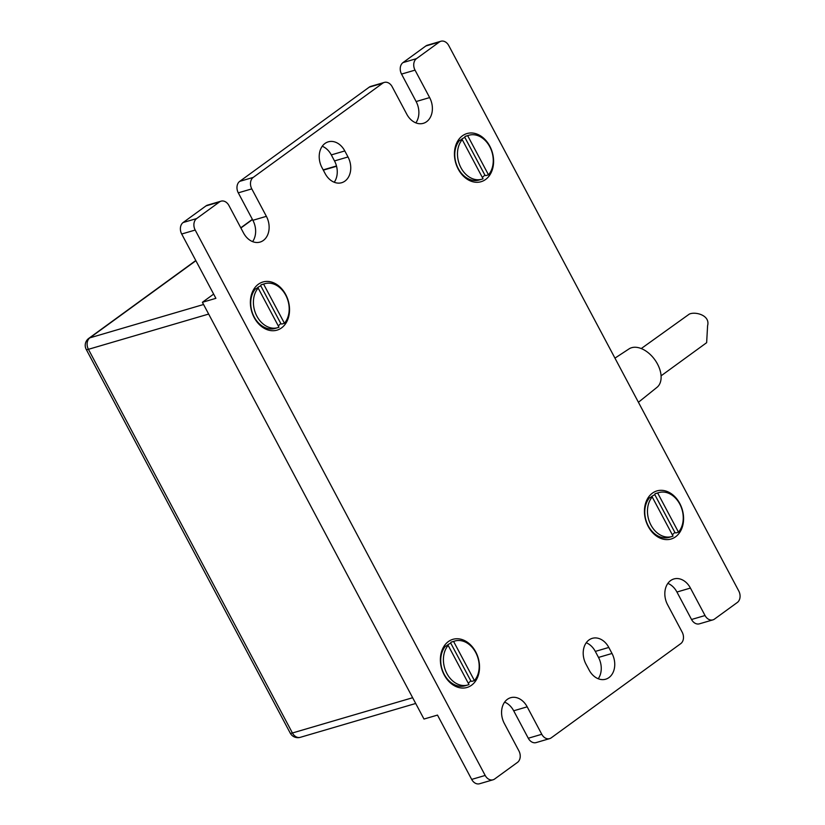 <?xml version="1.0" encoding="UTF-8"?>
<svg xmlns="http://www.w3.org/2000/svg" width="825" height="825" viewBox="0 0 825 825"><rect width="100%" height="100%" fill="white"/><g stroke="black" fill="none" stroke-linecap="round" stroke-linejoin="round"><path stroke-width="1.24" d="M641.242 348.562L689.257 314.139C694.908 311.314 710.469 315.016 707.592 325.72L706.643 342.684L661.083 375.829M260.782 285.842L260.917 284.914L263.608 284.12L284.429 323.276L281.727 324.07L280.778 323.462L260.782 285.842A22.048 16.737 -106.3 0 0 257.864 287.44A22.048 16.737 -106.3 0 0 256.503 288.564M258.173 288.08L255.472 288.874A22.914 17.397 -106.3 0 0 253.791 316.202A22.914 17.397 -106.3 0 0 275.045 328.453L277.747 327.669A22.914 17.397 -106.3 0 1 256.493 315.408A22.914 17.397 -106.3 0 1 258.173 288.08L278.994 327.236A22.914 17.397 -106.3 0 1 277.747 327.669M280.778 323.462A22.048 16.737 -106.3 0 1 278.242 325.823M263.608 284.12A22.914 17.397 -106.3 0 1 264.856 283.687A22.914 17.397 -106.3 0 1 286.11 295.948A22.914 17.397 -106.3 0 1 284.429 323.276M260.917 284.914A22.914 17.397 -106.3 0 1 262.154 284.481L264.856 283.687M464.846 137.404L464.97 136.476L467.672 135.682L488.493 174.838L485.791 175.632L484.842 175.024L464.846 137.404A22.048 16.737 -106.3 0 0 461.928 139.002A22.048 16.737 -106.3 0 0 460.567 140.126M462.237 139.642L459.535 140.436A22.914 17.397 -106.3 0 0 457.854 167.764A22.914 17.397 -106.3 0 0 479.108 180.015L481.81 179.231A22.914 17.397 -106.3 0 1 460.556 166.97A22.914 17.397 -106.3 0 1 462.237 139.642L483.048 178.798A22.914 17.397 -106.3 0 1 481.81 179.231M484.842 175.024A22.048 16.737 -106.3 0 1 482.305 177.385M467.672 135.682A22.914 17.397 -106.3 0 1 468.909 135.248A22.914 17.397 -106.3 0 1 490.174 147.51A22.914 17.397 -106.3 0 1 488.493 174.838M464.97 136.476A22.914 17.397 -106.3 0 1 466.218 136.042L468.909 135.248M638.426 402.27L656.989 387.348A23.781 14.933 -126 0 0 655.999 361.474A23.781 14.933 -126 0 0 631.641 347.707A23.781 14.933 -126 0 0 629.032 348.903L614.955 358.132M462.412 135.816A25.08 19.037 73.7 0 0 466.146 178.489A25.08 19.037 73.7 0 0 493.484 158.606A25.08 19.037 73.7 0 0 462.412 135.816M518.925 750.915A8.642 6.569 -106.3 0 1 517.481 762.393L494.629 779.017A8.642 6.569 -106.3 0 1 493.061 779.79A8.642 6.569 -106.3 0 1 485.183 775.448L195.195 230.051A8.642 6.569 -106.3 0 1 196.639 218.573L219.491 201.939A8.642 6.569 -106.3 0 1 221.059 201.166A8.642 6.569 -106.3 0 1 228.927 205.507L243.53 232.97A18.16 13.788 73.7 0 0 260.071 242.076A18.16 13.788 73.7 0 0 266.382 216.336L251.79 188.884A8.642 6.569 -106.3 0 1 253.223 177.406L382.738 83.191A8.642 6.569 -106.3 0 1 384.306 82.418A8.642 6.569 -106.3 0 1 392.184 86.759L406.777 114.211A18.16 13.788 73.7 0 0 423.318 123.327A18.16 13.788 73.7 0 0 429.639 97.587L415.037 70.135A8.642 6.569 -106.3 0 1 416.481 58.647L439.333 42.023A8.642 6.569 -106.3 0 1 440.901 41.25A8.642 6.569 -106.3 0 1 448.769 45.592L738.767 590.989A8.642 6.569 -106.3 0 1 737.323 602.477L714.471 619.101A8.642 6.569 -106.3 0 1 712.903 619.874A8.642 6.569 -106.3 0 1 705.035 615.533L690.432 588.07A18.16 13.788 73.7 0 0 673.891 578.964A18.16 13.788 73.7 0 0 667.58 604.704L682.172 632.156A8.642 6.569 -106.3 0 1 680.738 643.644L551.224 737.849A8.642 6.569 -106.3 0 1 549.656 738.623A8.642 6.569 -106.3 0 1 541.778 734.281L527.185 706.829A18.16 13.788 73.7 0 0 510.644 697.713A18.16 13.788 73.7 0 0 504.323 723.453L518.925 750.915M258.349 284.254A25.08 19.037 73.7 0 0 262.082 326.927A25.08 19.037 73.7 0 0 289.42 307.044A25.08 19.037 73.7 0 0 258.349 284.254M652.41 493.154A25.08 19.037 73.7 0 0 656.143 535.817A25.08 19.037 73.7 0 0 683.471 515.934A25.08 19.037 73.7 0 0 652.41 493.154M325.153 173.59L321.956 167.568A18.16 13.788 -106.3 0 1 328.267 141.838A18.16 13.788 -106.3 0 1 344.809 150.944L348.006 156.967A18.16 13.788 -106.3 0 1 341.694 182.707A18.16 13.788 -106.3 0 1 325.153 173.59M608.809 647.45L612.006 653.472A18.16 13.788 -106.3 0 1 605.684 679.202A18.16 13.788 -106.3 0 1 589.153 670.096L585.946 664.073A18.16 13.788 -106.3 0 1 592.268 638.344A18.16 13.788 -106.3 0 1 608.809 647.45L595.31 651.41A18.16 13.788 73.7 0 0 586.235 642.757M448.346 641.592A25.08 19.037 73.7 0 0 452.079 684.255A25.08 19.037 73.7 0 0 479.418 664.373A25.08 19.037 73.7 0 0 448.346 641.592M446.5 645.903A22.048 16.737 -106.3 0 1 447.862 644.779A22.048 16.737 -106.3 0 1 450.78 643.17L450.914 642.242A22.914 17.397 -106.3 0 1 452.152 641.819L454.853 641.025A22.914 17.397 -106.3 0 1 476.108 653.276A22.914 17.397 -106.3 0 1 474.427 680.604L471.725 681.398L470.776 680.79A22.048 16.737 -106.3 0 1 468.239 683.162M467.744 684.998L465.042 685.792A22.914 17.397 -106.3 0 1 443.788 673.53A22.914 17.397 -106.3 0 1 445.469 646.202L448.171 645.408L468.982 684.564A22.914 17.397 -106.3 0 1 467.744 684.998A22.914 17.397 -106.3 0 1 446.49 672.736A22.914 17.397 -106.3 0 1 448.171 645.408M650.564 497.465A22.048 16.737 -106.3 0 1 651.915 496.341A22.048 16.737 -106.3 0 1 654.844 494.732L654.967 493.804A22.914 17.397 -106.3 0 1 656.215 493.371L658.907 492.587A22.914 17.397 -106.3 0 1 680.171 504.838A22.914 17.397 -106.3 0 1 678.49 532.166L675.788 532.96L674.84 532.352A22.048 16.737 -106.3 0 1 672.303 534.724M671.808 536.559L669.106 537.353A22.914 17.397 -106.3 0 1 647.852 525.092A22.914 17.397 -106.3 0 1 649.533 497.764L652.224 496.97L673.045 536.126A22.914 17.397 -106.3 0 1 671.808 536.559A22.914 17.397 -106.3 0 1 650.554 524.298A22.914 17.397 -106.3 0 1 652.224 496.97M485.183 775.448L471.683 779.408L437.487 715.089L423.988 719.049L202.393 302.29L213.644 294.102M196.639 218.573L183.129 222.523A8.642 6.569 73.7 0 0 181.696 234.011L215.892 298.33L202.393 302.29M705.035 615.533L691.536 619.493A8.642 6.569 73.7 0 0 699.404 623.834L712.903 619.874M691.536 619.493L676.933 592.03A18.16 13.788 73.7 0 0 667.858 583.378M541.778 734.281L528.278 738.241A8.642 6.569 73.7 0 0 536.157 742.583L549.656 738.623M528.278 738.241L513.686 710.789A18.16 13.788 73.7 0 0 504.611 702.137M471.683 779.408A8.642 6.569 73.7 0 0 479.562 783.75L493.061 779.79M598.228 678.748A18.16 13.788 73.7 0 0 598.507 657.432L595.31 651.41M183.129 222.523L205.992 205.899L219.491 201.939M221.059 201.166L207.56 205.126A8.642 6.569 73.7 0 0 205.992 205.899M252.605 241.622A18.16 13.788 73.7 0 0 252.883 220.296L238.281 192.844L251.79 188.884M253.223 177.406L239.724 181.356A8.642 6.569 73.7 0 0 238.281 192.844M239.724 181.356L369.239 87.151L382.738 83.191M384.306 82.418L370.807 86.378A8.642 6.569 73.7 0 0 369.239 87.151M415.852 122.863A18.16 13.788 73.7 0 0 416.13 101.547L401.538 74.085L415.037 70.135M416.481 58.647L402.982 62.607A8.642 6.569 73.7 0 0 401.538 74.085M402.982 62.607L425.834 45.983L439.333 42.023M440.901 41.25L427.402 45.21A8.642 6.569 73.7 0 0 425.834 45.983M334.228 182.243A18.16 13.788 73.7 0 0 334.507 160.927L331.31 154.904A18.16 13.788 73.7 0 0 322.235 146.252M654.967 493.804L657.669 493.02A22.914 17.397 -106.3 0 1 658.907 492.587M657.669 493.02L678.49 532.166M674.84 532.352L654.844 494.732M450.914 642.242L453.606 641.458A22.914 17.397 -106.3 0 1 454.853 641.025M453.606 641.458L474.427 680.604M470.776 680.79L450.78 643.17M416.13 101.547L429.639 97.587M252.883 220.296L266.382 216.336M181.696 234.011L195.195 230.051M676.933 592.03L690.432 588.07M331.31 154.904L344.809 150.944M334.507 160.927L348.006 156.967M598.507 657.432L612.006 653.472M513.686 710.789L527.185 706.829M412.655 697.723L292.421 732.982A8.642 1.475 152 0 1 290.225 733.085A8.642 8.642 0 0 0 300.3 737.323A8.642 6.569 -106.3 0 1 292.421 732.982L88.419 349.315A8.642 6.569 -106.3 0 1 89.863 337.838A8.642 5.435 -126 0 0 88.78 338.374A8.642 8.642 0 0 0 86.233 349.418A8.642 1.475 -28 0 0 88.419 349.315L208.653 314.067M323.328 170.146L336.559 166.268M203.569 304.497L89.863 337.838L195.896 260.71M240.879 227.989L252.481 219.543M415.707 703.477L300.3 737.323M86.233 349.418L290.225 733.085M336.487 165.969L323.183 169.878M252.388 219.357L240.787 227.803M195.793 260.525L88.78 338.374"/></g></svg>
